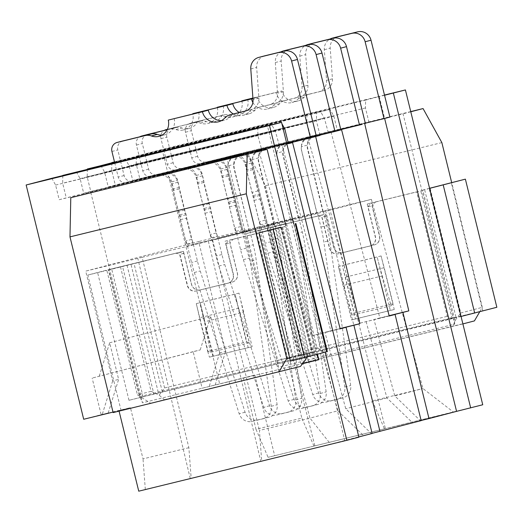 <?xml version="1.0" encoding="UTF-8"?>
<svg xmlns="http://www.w3.org/2000/svg" width="523" height="523" viewBox="0 0 523 523"><rect width="100%" height="100%" fill="white"/><g stroke="black" fill="none" stroke-linecap="round" stroke-linejoin="round"><path stroke-width="0.39" stroke-dasharray="2.62 1.96" d="M193.164 351.652L92.159 378.09L200.217 349.926L193.164 351.652L202.159 388.262L254.878 375.069L202.159 388.262M384.49 95.055L162.065 149.415L219.614 383.692M162.065 149.415L136.372 156.135L136.209 163.974L139.811 178.611L132.744 180.461L129.148 165.817L125.389 159.012L114.485 161.869M111.857 162.745L111.693 170.387L115.289 185.031L108.228 186.881L104.633 172.237L100.874 165.431M87.341 169.164L87.178 176.807L90.773 191.444L83.713 193.294L80.117 178.65L76.358 171.845M62.819 175.578L62.662 183.22L66.258 197.864L59.197 199.714L55.601 185.07L51.842 178.265M83.693 419.263L101.148 414.693L92.159 378.09M109.653 342.774L210.658 316.337L219.653 352.94L225.635 351.378L198.662 241.561L85.687 271.123L112.661 380.94L118.643 379.378L109.653 342.774L99.213 376.364M200.217 349.926L210.658 316.337M372.095 433.332L371.317 433.521L345.749 408.738L324.927 332.327L330.811 330.791L301.143 217.731L371.382 199.348L259.375 226.649L314.866 445.877L268.09 457.324L482.742 404.756M243.404 378.077L255.995 429.324L301.843 418.119L255.087 227.767L259.375 226.649M255.087 227.767L198.662 241.561M83.713 193.294L282.002 144.793L301.143 217.731L258.408 228.917L208.363 241.221L260.774 461.26L190.235 478.499L191.163 478.257L188.875 447.688L142.119 257.336L85.687 271.123M142.119 257.336L208.363 241.221M298.646 217.836L283.355 155.606A11.31 10.891 -104.7 0 1 291.076 142.079A11.31 10.891 -104.7 0 1 291.239 142.04L213.652 160.999A11.31 10.891 -104.7 0 1 226.93 169.4L242.214 231.63L292.939 219.34L292.449 219.457L277.164 157.227A11.31 10.891 -104.7 0 1 276.909 153.089L282.793 151.546A9.8 9.44 75.3 0 1 289.768 141.988A9.8 9.44 75.3 0 1 289.912 141.949L139.811 178.611M242.214 231.63L292.449 219.457M274.124 224.256L258.839 162.025A11.31 10.891 -104.7 0 1 266.56 148.499A11.31 10.891 -104.7 0 1 266.723 148.454L189.136 167.419A11.31 10.891 -104.7 0 1 202.414 175.813L217.699 238.043L274.307 224.217L267.933 225.877L252.648 163.647A11.31 10.891 -104.7 0 1 252.393 159.502L258.277 157.966A9.8 9.44 75.3 0 1 265.253 148.401A9.8 9.44 75.3 0 1 265.396 148.369L340.872 129.926M217.699 238.043L267.933 225.877M186.907 246.104L193.183 244.463L177.898 182.233A11.31 10.891 -104.7 0 0 164.621 173.832L242.208 154.873A11.31 10.891 -104.7 0 0 242.044 154.913A11.31 10.891 -104.7 0 0 234.324 168.439L249.301 230.754L249.791 230.63L243.332 232.31L228.048 170.086A11.31 10.891 75.3 0 1 235.768 156.56A11.31 10.891 75.3 0 1 235.932 156.514L158.345 175.48A11.31 10.891 75.3 0 1 171.622 183.874L186.907 246.104L243.332 232.31M249.608 230.669L193.183 244.463M323.162 211.423L307.877 149.192A11.31 10.891 -104.7 0 1 315.591 135.666A11.31 10.891 -104.7 0 1 315.755 135.62L238.168 154.586A11.31 10.891 -104.7 0 1 251.445 162.98L266.73 225.21L316.971 213.044L301.679 150.814A11.31 10.891 -104.7 0 1 301.425 146.669L307.308 145.133A9.8 9.44 75.3 0 1 314.284 135.568A9.8 9.44 75.3 0 1 314.428 135.535L389.903 117.093M266.73 225.21L316.971 213.044M317.454 212.92L320.932 227.087A150.774 145.224 75.3 0 1 323.842 242.031L344.794 387.04A11.31 10.891 75.3 0 1 336.858 399.448A11.31 10.891 75.3 0 1 336.694 399.487L325.803 402.154A11.31 10.891 75.3 0 1 312.734 394.505L267.9 253.243A150.774 145.224 75.3 0 1 265.083 243.228L260.578 224.877A11.31 10.891 -104.7 0 0 259.277 221.706L254.054 200.433A11.31 10.891 -104.7 0 0 253.733 197.021L253.38 195.595A11.31 10.891 -104.7 0 0 252.086 192.425L246.869 171.178L247.013 169.674L245.28 162.62A9.8 9.44 -104.7 0 0 233.774 155.344L200.623 163.451A7.538 7.263 75.3 0 1 191.771 157.848L185.475 132.227A7.538 7.263 75.3 0 1 190.732 123.18L218.751 116.335A11.31 10.891 75.3 0 1 224.942 116.694A13.572 13.068 -104.7 0 0 232.565 117.074A13.572 13.068 -104.7 0 0 241.894 101.148M252.903 98.134L275.974 92.499A13.572 13.068 -104.7 0 0 292.102 102.521A13.572 13.068 -104.7 0 0 298.287 98.769A11.31 10.891 75.3 0 1 303.445 95.637A11.31 10.891 75.3 0 1 303.608 95.598L318.37 91.989A11.31 10.891 -104.7 0 0 318.54 91.95A11.31 10.891 -104.7 0 0 326.561 80.365L324.332 49.711A11.31 10.891 75.3 0 1 330.124 38.996M365.309 123.199L308.544 137.072A9.8 9.44 -104.7 0 0 308.4 137.111A9.8 9.44 -104.7 0 0 301.425 146.669M323.338 211.384L326.816 225.55A150.774 145.224 -104.7 0 1 329.725 240.495L323.842 242.031M322.854 211.501L307.563 149.271A11.31 10.891 75.3 0 1 307.308 145.133M338.074 36.636A11.31 10.891 -104.7 0 0 330.216 48.168L332.445 78.829A11.31 10.891 75.3 0 1 324.423 90.407A11.31 10.891 75.3 0 1 324.253 90.453L309.492 94.055A11.31 10.891 -104.7 0 0 309.328 94.101A11.31 10.891 -104.7 0 0 304.17 97.226A13.572 13.068 75.3 0 1 297.986 100.985A13.572 13.068 75.3 0 1 281.858 90.956L252.897 98.036M247.706 99.305A13.572 13.068 75.3 0 1 238.449 115.537A13.572 13.068 75.3 0 1 230.826 115.152A11.31 10.891 -104.7 0 0 224.635 114.792L196.615 121.643A7.538 7.263 -104.7 0 0 191.359 130.685L197.655 156.312A7.538 7.263 -104.7 0 0 206.507 161.908L239.658 153.808A9.8 9.44 75.3 0 1 251.164 161.084L252.897 168.131L252.753 169.635L257.97 190.882A11.31 10.891 75.3 0 1 259.264 194.053L259.617 195.478A11.31 10.891 75.3 0 1 259.938 198.89L265.161 220.163A11.31 10.891 75.3 0 1 266.462 223.341L270.966 241.685A150.774 145.224 -104.7 0 0 273.784 251.7L318.618 392.969A11.31 10.891 -104.7 0 0 331.687 400.611L342.578 397.951A11.31 10.891 -104.7 0 0 342.742 397.905A11.31 10.891 -104.7 0 0 350.678 385.503L329.725 240.495M132.744 180.461L362.112 124.363M316.886 213.064L301.594 150.833A11.31 10.891 75.3 0 1 309.315 137.307A11.31 10.891 75.3 0 1 309.479 137.268L231.892 156.227A11.31 10.891 75.3 0 1 245.169 164.621L260.454 226.851M328.313 132.672L324.345 118.12L320.403 111.36L306.87 114.897L306.89 122.689L310.852 137.242L115.289 185.031M331.033 131.959L379.842 317.958L389.119 315.689M389.177 315.918L360.229 323.09L307.91 138.013L310.852 137.242M114.491 161.908L306.87 114.897M320.403 111.36L125.389 159.012M306.89 122.689L111.693 170.387M307.91 138.013L338.989 130.417M108.228 186.881L337.472 130.855M292.37 219.477L277.079 157.253A11.31 10.891 75.3 0 1 284.8 143.727A11.31 10.891 75.3 0 1 284.963 143.681L207.376 162.646A11.31 10.891 75.3 0 1 220.654 171.041L235.938 233.271M360.229 323.09L389.204 316.01M104.633 172.237L333.877 116.217L330.118 109.405L316.585 112.948L316.422 120.78L87.178 176.807M333.877 116.217L337.466 130.815M319.952 135.137L316.422 120.78M330.118 109.405L114.537 162.091M114.589 162.313L316.585 112.948M316.35 136.32L90.773 191.444M282.002 144.793L313.081 137.196M267.848 225.897L252.563 163.666A11.31 10.891 75.3 0 1 260.284 150.14A11.31 10.891 75.3 0 1 260.447 150.101L182.86 169.06A11.31 10.891 75.3 0 1 196.138 177.454L211.423 239.684M279.275 145.505L275.314 130.953L271.365 124.193L257.832 127.73L257.859 135.522L261.82 150.075L258.878 150.846L311.198 335.923L340.166 328.843M258.878 150.846L288.428 143.622M311.198 335.923L317.082 334.387L337.904 410.79L309.969 418.099L258.408 228.917M317.082 334.387L340.146 328.745M337.904 410.79L363.472 435.574L330.628 444.171L261.696 461.018L259.408 430.449L309.969 418.099L330.628 444.171M372.128 433.462L363.472 435.574M358.83 436.94L344.781 440.621L267.456 125.808M281.204 122.447L281.89 123.696M260.774 461.26L261.696 461.018M138.745 491.175L191.163 478.257M358.889 437.169L344.781 440.621M212.652 240.096L259.408 430.449M190.235 478.499L137.83 258.46M188.875 447.688L143.021 458.893L130.436 407.639L118.963 410.647L119.081 411.13M112.661 380.94L102.22 414.536L130.436 407.639M145.316 489.456L143.021 458.893M101.148 414.693L108.202 412.974L102.22 414.536M113.014 412.098L118.963 410.647M108.202 412.974L118.643 379.378M325.182 352.201L293.691 224.001M90.793 192.471L142.465 402.821L302.523 363.707M317.454 354.221L285.924 225.871M55.601 185.07L284.845 129.05M59.197 199.714L288.441 143.688M261.82 150.075L66.258 197.864M257.859 135.522L62.662 183.22M114.687 162.712L257.832 127.73M271.365 124.193L114.635 162.49M80.117 178.65L275.314 130.953M249.301 230.754L234.016 168.524A11.31 10.891 75.3 0 1 233.755 164.379A9.8 9.44 75.3 0 1 240.737 154.821A9.8 9.44 75.3 0 1 240.881 154.782L316.356 136.34M288.343 143.289L234.997 156.325A9.8 9.44 -104.7 0 0 234.853 156.357A9.8 9.44 -104.7 0 0 227.871 165.922L233.755 164.379M227.871 165.922A11.31 10.891 -104.7 0 0 228.133 170.06L243.417 232.29M243.908 232.173L247.386 246.34A150.774 145.224 75.3 0 1 250.295 261.284L271.247 406.293A11.31 10.891 75.3 0 1 263.311 418.694A11.31 10.891 75.3 0 1 263.147 418.74L252.249 421.401A11.31 10.891 75.3 0 1 239.188 413.758L194.347 272.49A150.774 145.224 75.3 0 1 191.536 262.474L187.025 244.13A11.31 10.891 -104.7 0 0 185.73 240.959L180.507 219.68A11.31 10.891 -104.7 0 0 180.187 216.267L179.834 214.842A11.31 10.891 -104.7 0 0 178.539 211.671L173.322 190.431L173.466 188.921L171.734 181.873A9.8 9.44 -104.7 0 0 160.228 174.597L127.076 182.697A7.538 7.263 75.3 0 1 118.224 177.101L114.733 162.895M249.791 230.63L253.269 244.797A150.774 145.224 -104.7 0 1 256.178 259.741L250.295 261.284M264.527 55.883A11.31 10.891 -104.7 0 0 256.669 67.421L258.898 98.076A11.31 10.891 75.3 0 1 250.87 109.66A11.31 10.891 75.3 0 1 250.707 109.699L246.196 110.804M235.612 113.393A11.31 10.891 -104.7 0 0 230.623 116.479A13.572 13.068 75.3 0 1 224.439 120.231A13.572 13.068 75.3 0 1 221.406 120.643M174.159 118.551A13.572 13.068 75.3 0 1 164.902 134.784A13.572 13.068 75.3 0 1 161.862 135.196M122.846 140.948A7.538 7.263 -104.7 0 0 117.812 149.938L124.108 175.558A7.538 7.263 -104.7 0 0 132.96 181.154L166.111 173.054A9.8 9.44 75.3 0 1 177.617 180.33L179.35 187.378L179.206 188.888L184.423 210.128A11.31 10.891 75.3 0 1 185.717 213.306L186.07 214.731A11.31 10.891 75.3 0 1 186.391 218.143L191.614 239.416A11.31 10.891 75.3 0 1 192.909 242.587L197.419 260.938A150.774 145.224 -104.7 0 0 200.231 270.953L245.071 412.216A11.31 10.891 -104.7 0 0 258.133 419.858L269.031 417.197A11.31 10.891 -104.7 0 0 269.195 417.158A11.31 10.891 -104.7 0 0 277.131 404.75L256.178 259.741M191.614 239.416L185.73 240.959M180.507 219.68L186.391 218.143M184.423 210.128L178.539 211.671M179.206 188.888L173.322 190.431M179.35 187.378L173.466 188.921M327.365 351.619L128.985 400.304L153.88 394.035L122.506 266.312L175.676 253.302A11.31 10.891 75.3 0 1 179.919 254.361L187.522 285.329A7.538 7.263 -104.7 0 0 196.373 290.925L228.12 283.172A7.538 7.263 -104.7 0 0 228.224 283.139A7.538 7.263 -104.7 0 0 233.369 274.124L225.988 244.064A11.31 10.891 75.3 0 1 230.009 240.024L233.931 238.998A11.31 10.891 -104.7 0 0 229.911 243.038L237.292 273.098A7.538 7.263 75.3 0 1 232.153 282.113L200.407 289.873A7.538 7.263 -104.7 0 1 191.555 284.27L183.468 251.328L106.855 270.411L137.425 394.872L150.702 403.266L121.075 410.509L87.812 275.065L108.699 269.6L139.876 396.545L142.465 402.821M139.876 396.545L316.219 353.45L285.035 226.505L229.316 240.122L237.409 273.071A7.538 7.263 -104.7 0 1 232.264 282.087L232.153 282.113A7.538 7.263 75.3 0 1 232.042 282.145L200.296 289.899A7.538 7.263 75.3 0 1 191.444 284.303L183.841 253.335A11.31 10.891 -104.7 0 0 179.598 252.276L108.398 269.757L139.772 397.487M316.624 354.437L316.219 353.45M121.075 410.509L113.131 412.588M289.618 357.771L308.354 352.868L277.778 228.407L280.759 227.629L280.668 227.25M284.787 226.152L285.035 226.505M233.931 238.998L284.885 226.544M280.759 227.629L230.009 240.024M228.224 283.139L227.95 283.218A7.538 7.263 75.3 0 0 233.095 274.196L225.001 241.253L229.316 240.122M225.001 241.253L277.778 228.407M153.88 394.035L310.041 355.856L290.428 361.053M243.228 312.309A113.086 30.406 -103.7 0 0 238.991 293.122L252.138 346.657L213.345 356.137L200.198 302.601A113.086 30.406 76.3 0 1 204.434 321.789L243.228 312.309L249.216 342.872L246.51 341.95L238.246 308.309L199.453 317.788L207.716 351.43L246.51 341.95M183.468 251.328L108.699 269.6M87.812 275.065L106.855 270.411M122.506 266.312L108.398 269.757M175.676 253.302L179.598 252.276M120.486 266.841L151.055 391.302L137.425 394.872M151.055 391.302L159.162 395.12L164.333 399.703L150.702 403.266M270.143 230.218L300.712 354.679L164.575 387.948L159.162 395.12M164.575 387.948L134.006 263.487M300.47 366.433L164.333 399.703M300.712 354.679L305.883 359.262M227.95 283.218A7.538 7.263 75.3 0 1 227.838 283.244L196.092 290.997A7.538 7.263 75.3 0 1 187.241 285.401L179.154 252.459M306.746 357.026L308.354 352.868M225.988 244.064L229.911 243.038M207.716 351.43L209.422 357.163L248.216 347.684L235.069 294.148A98.004 26.353 76.3 0 1 238.246 308.309M249.216 342.872L210.423 352.358L208.043 351.541L196.275 303.628A98.004 26.353 -103.7 0 1 199.453 317.788M183.841 253.335L179.919 254.361M143.093 396.859L111.719 269.136M128.985 400.304L97.611 272.581M252.138 346.657L248.216 347.684M213.345 356.137L209.422 357.163M210.423 352.358L204.434 321.789M330.811 330.791L340.087 328.522M324.927 332.327L340.113 328.621M421.159 420.629L371.317 433.521M366.113 321.553L386.935 397.957L412.503 422.741M386.935 397.957L345.749 408.738M273.817 224.334L258.532 162.104A11.31 10.891 75.3 0 1 258.277 157.966M268.423 225.753L271.901 239.92A150.774 145.224 75.3 0 1 274.81 254.864L295.763 399.873A11.31 10.891 75.3 0 1 287.827 412.281A11.31 10.891 75.3 0 1 287.663 412.32L276.765 414.987A11.31 10.891 75.3 0 1 263.703 407.339L218.862 266.076A150.774 145.224 75.3 0 1 216.051 256.061L211.54 237.71A11.31 10.891 -104.7 0 0 210.246 234.539L205.023 213.266A11.31 10.891 -104.7 0 0 204.702 209.854L204.349 208.429A11.31 10.891 -104.7 0 0 203.055 205.258L197.838 184.011L197.982 182.507L196.249 175.453A9.8 9.44 -104.7 0 0 184.743 168.177L151.592 176.284A7.538 7.263 75.3 0 1 142.74 170.681L136.444 145.061A7.538 7.263 75.3 0 1 139.759 136.81M167.131 129.802L169.72 129.168A11.31 10.891 75.3 0 1 175.911 129.527A13.572 13.068 -104.7 0 0 183.534 129.907A13.572 13.068 -104.7 0 0 192.863 113.981M233.35 113.988A13.572 13.068 -104.7 0 0 243.071 115.354A13.572 13.068 -104.7 0 0 249.255 111.602A11.31 10.891 75.3 0 1 254.413 108.47A11.31 10.891 75.3 0 1 254.577 108.431L269.338 104.822A11.31 10.891 -104.7 0 0 269.502 104.783A11.31 10.891 -104.7 0 0 277.53 93.199L275.301 62.544A11.31 10.891 75.3 0 1 281.086 51.829M316.278 136.032L259.513 149.905A9.8 9.44 -104.7 0 0 259.369 149.944A9.8 9.44 -104.7 0 0 252.393 159.502M274.307 224.217L277.785 238.383A150.774 145.224 -104.7 0 1 280.694 253.328L274.81 254.864M289.042 49.469A11.31 10.891 -104.7 0 0 281.184 61.001L283.414 91.662A11.31 10.891 75.3 0 1 275.386 103.24A11.31 10.891 75.3 0 1 275.222 103.286L260.461 106.888A11.31 10.891 -104.7 0 0 260.297 106.934A11.31 10.891 -104.7 0 0 255.139 110.059A13.572 13.068 75.3 0 1 248.955 113.818A13.572 13.068 75.3 0 1 239.305 112.484M198.675 112.138A13.572 13.068 75.3 0 1 189.418 128.37A13.572 13.068 75.3 0 1 181.795 127.985A11.31 10.891 -104.7 0 0 175.604 127.625L167.197 129.684M147.362 134.529A7.538 7.263 -104.7 0 0 142.328 143.518L148.624 169.145A7.538 7.263 -104.7 0 0 157.475 174.741L190.627 166.641A9.8 9.44 75.3 0 1 202.133 173.917L203.865 180.965L203.722 182.468L208.939 203.715A11.31 10.891 75.3 0 1 210.233 206.886L210.586 208.311A11.31 10.891 75.3 0 1 210.906 211.723L216.13 232.996A11.31 10.891 75.3 0 1 217.424 236.174L221.935 254.518A150.774 145.224 -104.7 0 0 224.746 264.533L269.587 405.802A11.31 10.891 -104.7 0 0 282.649 413.445L293.547 410.784A11.31 10.891 -104.7 0 0 293.71 410.738A11.31 10.891 -104.7 0 0 301.647 398.336L280.694 253.328M216.13 232.996L210.246 234.539M205.023 213.266L210.906 211.723M208.939 203.715L203.055 205.258M203.722 182.468L197.838 184.011M203.865 180.965L197.982 182.507M298.332 217.921L283.048 155.691A11.31 10.891 75.3 0 1 282.793 151.546M292.939 219.34L296.417 233.506A150.774 145.224 75.3 0 1 299.326 248.451L320.279 393.459A11.31 10.891 75.3 0 1 312.342 405.861A11.31 10.891 75.3 0 1 312.179 405.907L301.281 408.568A11.31 10.891 75.3 0 1 288.219 400.925L243.378 259.656A150.774 145.224 75.3 0 1 240.567 249.641L236.056 231.297A11.31 10.891 -104.7 0 0 234.762 228.126L229.538 206.846A11.31 10.891 -104.7 0 0 229.218 203.434L228.865 202.009A11.31 10.891 -104.7 0 0 227.57 198.838L222.353 177.598L222.497 176.088L220.765 169.04A9.8 9.44 -104.7 0 0 209.259 161.764L176.107 169.864A7.538 7.263 75.3 0 1 167.255 164.268L160.96 138.641A7.538 7.263 75.3 0 1 164.274 130.397M167.373 129.312L194.236 122.748A11.31 10.891 75.3 0 1 200.427 123.108A13.572 13.068 -104.7 0 0 208.049 123.493A13.572 13.068 -104.7 0 0 217.378 107.568M252.871 102.475A13.572 13.068 -104.7 0 0 267.586 108.941A13.572 13.068 -104.7 0 0 273.771 105.182A11.31 10.891 75.3 0 1 278.929 102.057A11.31 10.891 75.3 0 1 279.092 102.011L293.854 98.409A11.31 10.891 -104.7 0 0 294.018 98.363A11.31 10.891 -104.7 0 0 302.046 86.785L299.816 56.124A11.31 10.891 75.3 0 1 305.602 45.416M340.793 129.619L284.028 143.492A9.8 9.44 -104.7 0 0 283.884 143.524A9.8 9.44 -104.7 0 0 276.909 153.089M298.823 217.797L302.301 231.964A150.774 145.224 -104.7 0 1 305.21 246.908L299.326 248.451M313.558 43.049A11.31 10.891 -104.7 0 0 305.7 54.588L307.929 85.242A11.31 10.891 75.3 0 1 299.901 96.827A11.31 10.891 75.3 0 1 299.738 96.866L284.976 100.475A11.31 10.891 -104.7 0 0 284.813 100.514A11.31 10.891 -104.7 0 0 279.655 103.646A13.572 13.068 75.3 0 1 273.47 107.398A13.572 13.068 75.3 0 1 257.342 97.376L252.929 98.455M223.19 105.718A13.572 13.068 75.3 0 1 213.933 121.951A13.572 13.068 75.3 0 1 206.31 121.571A11.31 10.891 -104.7 0 0 200.119 121.212L172.1 128.057A7.538 7.263 -104.7 0 0 166.844 137.104L173.139 162.725A7.538 7.263 -104.7 0 0 181.991 168.321L215.143 160.221A9.8 9.44 75.3 0 1 226.649 167.497L228.381 174.545L228.237 176.055L233.454 197.295A11.31 10.891 75.3 0 1 234.749 200.472L235.102 201.898A11.31 10.891 75.3 0 1 235.422 205.31L240.645 226.583A11.31 10.891 75.3 0 1 241.94 229.754L246.451 248.105A150.774 145.224 -104.7 0 0 249.262 258.12L294.103 399.382A11.31 10.891 -104.7 0 0 307.164 407.031L318.062 404.364A11.31 10.891 -104.7 0 0 318.226 404.325A11.31 10.891 -104.7 0 0 326.162 391.917L305.21 246.908M240.645 226.583L234.762 228.126M229.538 206.846L235.422 205.31M233.454 197.295L227.57 198.838M228.237 176.055L222.353 177.598M228.381 174.545L222.497 176.088M252.936 98.527L257.342 97.376M129.148 165.817L324.345 118.12M368.983 122.304L365.453 107.954L365.616 100.115L379.247 96.546L384.634 118.473M421.126 420.499L420.348 420.688L394.78 395.904L373.958 319.501L389.145 315.787M371.382 199.348L422.937 388.53L453.408 412.039L420.348 420.688M325.626 210.534L372.383 400.886L422.937 388.53L394.78 395.904M314.866 445.877L385.405 428.638L329.915 209.409M453.408 412.039L385.405 428.638M384.542 95.258L379.247 96.546M254.878 375.069L274.66 455.605M410.732 111.582L226.714 156.9L403.056 113.805L454.722 324.155L278.38 367.251L277.752 360.458L246.575 233.513L267.462 228.048L300.732 363.485L474.433 320.9M226.714 156.9L278.38 367.251M136.372 156.135L365.616 100.115M365.453 107.954L136.209 163.974M215.188 384.967L225.635 351.378M219.653 352.94L209.207 386.536M313.937 446.119L301.843 418.119M255.995 429.324L268.09 457.324M372.383 400.886L384.477 428.886M379.842 317.958L373.958 319.501M410.784 111.778L403.056 113.805M441.857 142.609L265.514 185.698L246.719 151.663M265.514 185.698L308.675 361.406M479.754 311.747L482.317 307.334L451.656 182.501M462.888 323.92L300.732 363.485M317.075 347.854L303.445 351.417L308.616 356L311.087 349.606L280.518 225.145L272.875 226.962L286.506 223.393L317.075 347.854L330.353 356.248M308.616 356L316.722 359.817M286.506 223.393L267.462 228.048M272.875 226.962L303.445 351.417M280.518 225.145L325.659 214.11L333.752 247.059A7.538 7.263 -104.7 0 0 342.604 252.655L374.344 244.895A7.538 7.263 -104.7 0 0 379.6 235.853L371.507 202.904L416.648 191.876L447.224 316.337L455.33 320.148L452.859 326.548M371.507 202.904L367.192 204.035L375.285 236.984A7.538 7.263 75.3 0 1 370.029 246.026L338.289 253.786A7.538 7.263 75.3 0 1 329.438 248.19L321.344 215.241L246.575 233.513M321.344 215.241L325.659 214.11M269.123 228.002L321.71 215.077L255.727 231.212L269.123 228.002L300.496 355.725L461.057 316.474M311.087 349.606L447.224 316.337M345.396 277.138L354.234 313.14L393.035 303.66L384.189 267.658L345.396 277.138A98.004 26.353 -103.7 0 1 342.304 265.409L355.45 318.945L394.25 309.466L381.097 255.93A98.004 26.353 76.3 0 0 384.189 267.658M317.788 216.11A11.31 10.891 75.3 0 1 322.024 217.163L329.634 248.137A7.538 7.263 -104.7 0 0 338.486 253.733L370.225 245.973A7.538 7.263 -104.7 0 0 375.481 236.932L368.094 206.866A11.31 10.891 75.3 0 1 372.115 202.832L416.648 191.876M430.174 188.522L460.743 312.983L482.317 307.334M455.33 320.148L460.743 312.983M454.722 324.155L454.095 317.363L422.917 190.418L367.192 204.035M422.917 190.418L372.115 202.832M423.153 190.359L423.061 189.96L427.186 188.881L427.278 189.28M496.85 307.269L301.738 355.339L312.662 352.482L281.289 224.753M427.186 188.881L429.573 188.28M429.592 188.358L423.061 189.96M482.742 310.721L451.271 182.599M300.496 355.725L287.768 358.752L312.662 352.482M376.037 201.806A11.31 10.891 -104.7 0 0 372.016 205.84L379.404 235.906A7.538 7.263 75.3 0 1 374.148 244.947L342.408 252.707A7.538 7.263 75.3 0 1 333.556 247.111L325.947 216.136A11.31 10.891 -104.7 0 0 321.71 215.077M298.555 355.928L267.181 228.205M393.035 303.66L391.152 305.726L382.306 275.909A113.086 30.406 -103.7 0 1 377.175 256.956L390.328 310.492L351.528 319.971L338.381 266.436A113.086 30.406 76.3 0 0 343.513 285.388L352.352 315.206L354.234 313.14M325.947 216.136L322.024 217.163M368.094 206.866L372.016 205.84M454.095 317.363L277.752 360.458M394.25 309.466L390.328 310.492M355.45 318.945L351.528 319.971M391.152 305.726L352.352 315.206M275.974 92.499L281.858 90.956M252.897 168.131L247.013 169.674M252.753 169.635L246.869 171.178M265.161 220.163L259.277 221.706M254.054 200.433L259.938 198.89M257.97 190.882L252.086 192.425M320.932 227.087L326.816 225.55M315.755 135.62L309.479 137.268M231.892 156.227L238.168 154.586M291.239 142.04L284.963 143.681M207.376 162.646L213.652 160.999M266.723 148.454L260.447 150.101M182.86 169.06L189.136 167.419M242.208 154.873L235.932 156.514M158.345 175.48L164.621 173.832M247.386 246.34L253.269 244.797M177.898 182.233L171.622 183.874M187.025 244.13L192.909 242.587M197.419 260.938L191.536 262.474M194.347 272.49L200.231 270.953M245.071 412.216L239.188 413.758M252.249 421.401L258.133 419.858M269.031 417.197L263.147 418.74M271.247 406.293L277.131 404.75M186.07 214.731L180.187 216.267M179.834 214.842L185.717 213.306M171.734 181.873L177.617 180.33M166.111 173.054L160.228 174.597M127.076 182.697L132.96 181.154M124.108 175.558L118.224 177.101M111.929 151.474L117.812 149.938M230.623 116.479L224.74 118.015M245.156 111.151L250.707 109.699M258.898 98.076L253.014 99.618M250.785 68.958L256.669 67.421M234.997 156.325L240.881 154.782M282.59 227.106L313.963 354.829M281.119 227.132L312.591 355.254M310.041 355.856L278.667 228.133M162.313 391.89L130.94 264.167M238.991 293.122L200.198 302.601M127.017 265.194L158.391 392.917M196.275 303.628L235.069 294.148M271.901 239.92L277.785 238.383M202.414 175.813L196.138 177.454M211.54 237.71L217.424 236.174M221.935 254.518L216.051 256.061M218.862 266.076L224.746 264.533M269.587 405.802L263.703 407.339M276.765 414.987L282.649 413.445M293.547 410.784L287.663 412.32M295.763 399.873L301.647 398.336M210.586 208.311L204.702 209.854M204.349 208.429L210.233 206.886M196.249 175.453L202.133 173.917M190.627 166.641L184.743 168.177M151.592 176.284L157.475 174.741M148.624 169.145L142.74 170.681M136.444 145.061L142.328 143.518M169.72 129.168L175.604 127.625M175.911 129.527L181.795 127.985M255.139 110.059L249.255 111.602M260.461 106.888L254.577 108.431M269.338 104.822L275.222 103.286M283.414 91.662L277.53 93.199M275.301 62.544L281.184 61.001M259.513 149.905L265.396 148.369M296.417 233.506L302.301 231.964M226.93 169.4L220.654 171.041M236.056 231.297L241.94 229.754M246.451 248.105L240.567 249.641M243.378 259.656L249.262 258.12M294.103 399.382L288.219 400.925M301.281 408.568L307.164 407.031M318.062 404.364L312.179 405.907M320.279 393.459L326.162 391.917M235.102 201.898L229.218 203.434M228.865 202.009L234.749 200.472M220.765 169.04L226.649 167.497M215.143 160.221L209.259 161.764M176.107 169.864L181.991 168.321M173.139 162.725L167.255 164.268M160.96 138.641L166.844 137.104M194.236 122.748L200.119 121.212M200.427 123.108L206.31 121.571M279.655 103.646L273.771 105.182M284.976 100.475L279.092 102.011M293.854 98.409L299.738 96.866M307.929 85.242L302.046 86.785M299.816 56.124L305.7 54.588M284.028 143.492L289.912 141.949M424.702 189.914L456.076 317.638M460.58 316.52L429.108 188.398M304.419 354.699L273.045 226.969M381.097 255.93L342.304 265.409M270.502 227.577L301.876 355.3M287.768 358.752L256.394 231.022M452.153 318.664L420.78 190.941M338.381 266.436L377.175 256.956M382.306 275.909L343.513 285.388M308.544 137.072L314.428 135.535M324.332 49.711L330.216 48.168M332.445 78.829L326.561 80.365M318.37 91.989L324.253 90.453M309.492 94.055L303.608 95.598M304.17 97.226L298.287 98.769M224.942 116.694L230.826 115.152M218.751 116.335L224.635 114.792M196.615 121.643L190.732 123.18M185.475 132.227L191.359 130.685M197.655 156.312L191.771 157.848M200.623 163.451L206.507 161.908M239.658 153.808L233.774 155.344M245.28 162.62L251.164 161.084M251.445 162.98L245.169 164.621M260.578 224.877L266.462 223.341M270.966 241.685L265.083 243.228M267.9 253.243L273.784 251.7M318.618 392.969L312.734 394.505M325.803 402.154L331.687 400.611M342.578 397.951L336.694 399.487M344.794 387.04L350.678 385.503M259.617 195.478L253.733 197.021M253.38 195.595L259.264 194.053M235.768 156.56L242.044 154.913M269.195 417.158L263.311 418.694M164.902 134.784L159.018 136.326M224.439 120.231L218.555 121.774M250.87 109.66L244.986 111.196M240.737 154.821L234.853 156.357M312.721 355.215L281.25 227.093M266.56 148.499L260.284 150.14M293.71 410.738L287.827 412.281M189.418 128.37L183.534 129.907M248.955 113.818L243.071 115.354M260.297 106.934L254.413 108.47M275.386 103.24L269.502 104.783M265.253 148.401L259.369 149.944M291.076 142.079L284.8 143.727M318.226 404.325L312.342 405.861M213.933 121.951L208.049 123.493M273.47 107.398L267.586 108.941M284.813 100.514L278.929 102.057M299.901 96.827L294.018 98.363M289.768 141.988L283.884 143.524M301.738 355.339L270.365 227.616M287.094 358.935L255.727 231.212M315.591 135.666L309.315 137.307M314.284 135.568L308.4 137.111M324.423 90.407L318.54 91.95M309.328 94.101L303.445 95.637M297.986 100.985L292.102 102.521M238.449 115.537L232.565 117.074M196.504 121.669L190.62 123.206M342.742 397.905L336.858 399.448"/><path stroke-width="0.78" d="M114.485 161.869L111.857 162.745M87.341 169.164L114.537 162.091M114.635 162.49L62.819 175.578M293.691 224.001L269.502 125.52L26.15 184.985L51.842 178.265L281.564 122.362L358.889 437.169L346.827 440.327L325.182 352.201M26.15 184.985L83.693 419.263L113.014 412.098M241.894 101.148A13.572 13.068 -104.7 0 0 241.822 100.841L252.903 98.134M330.124 38.996A11.31 10.891 75.3 0 1 332.353 38.127A11.31 10.891 75.3 0 1 332.523 38.087L351.861 33.361A11.31 10.891 75.3 0 1 365.139 41.755L384.019 118.629L365.309 123.199M338.074 36.636A11.31 10.891 -104.7 0 1 338.244 36.59A11.31 10.891 -104.7 0 1 338.407 36.545L357.745 31.825A11.31 10.891 -104.7 0 1 371.023 40.219L389.903 117.093L384.019 118.629M241.822 100.841L252.897 98.036M362.112 124.363L340.793 129.619M111.857 162.555L114.491 161.908M338.989 130.417L341.591 129.782L389.204 316.01L395.087 314.473L421.159 420.629L372.095 433.332M337.466 130.815L341.591 129.782M340.113 328.621L353.901 325.254L379.973 431.41M353.901 325.254L359.785 323.711L315.683 136.562L319.952 135.137M87.341 168.968L114.589 162.313M320.017 135.424L316.35 136.32M313.081 137.196L315.683 136.562M288.428 143.622L292.56 142.616L340.166 328.843L346.049 327.306L372.128 433.462L358.83 436.94M340.146 328.745L346.049 327.306M281.89 123.696L284.845 129.05L288.441 143.688L292.56 142.616M119.081 411.13L138.745 491.175L346.827 440.327M302.523 363.707L318.808 359.732L317.454 354.221M285.924 225.871L267.135 149.375L70.788 197.707L267.135 149.375M269.502 125.52L281.564 122.362M62.825 175.388L114.687 162.712M114.733 162.895L111.929 151.474A7.538 7.263 75.3 0 1 117.185 142.433L145.204 135.581A11.31 10.891 75.3 0 1 151.389 135.941A13.572 13.068 -104.7 0 0 159.018 136.326A13.572 13.068 -104.7 0 0 168.275 120.094L202.421 111.745A13.572 13.068 -104.7 0 0 218.555 121.774A13.572 13.068 -104.7 0 0 224.74 118.015A11.31 10.891 75.3 0 1 229.891 114.89A11.31 10.891 75.3 0 1 230.061 114.844L244.823 111.242A11.31 10.891 -104.7 0 0 244.986 111.196A11.31 10.891 -104.7 0 0 253.014 99.618L250.785 68.958A11.31 10.891 75.3 0 1 258.807 57.38A11.31 10.891 75.3 0 1 258.977 57.334L278.308 52.614A11.31 10.891 75.3 0 1 291.586 61.008L310.472 137.882L288.343 143.289M264.527 55.883A11.31 10.891 -104.7 0 1 264.69 55.837A11.31 10.891 -104.7 0 1 264.86 55.798L284.192 51.071A11.31 10.891 -104.7 0 1 297.469 59.465L316.356 136.34L310.472 137.882M246.196 110.804L235.945 113.308A11.31 10.891 -104.7 0 0 235.775 113.347A11.31 10.891 -104.7 0 0 235.612 113.393M221.406 120.643A13.572 13.068 75.3 0 1 208.304 110.209L168.275 120.094M161.862 135.196A13.572 13.068 75.3 0 1 157.273 134.404A11.31 10.891 -104.7 0 0 151.088 134.045L123.068 140.89A7.538 7.263 -104.7 0 0 122.846 140.948M202.421 111.745L208.304 110.209M318.808 359.732L316.624 354.437M70.788 197.707L69.977 236.88L113.131 412.588L300.47 366.433L305.883 359.262L306.746 357.026M289.618 357.771L286.781 358.51L246.313 193.785L247.131 154.612M246.313 193.785L69.977 236.88M280.661 227.23L258.957 232.931L280.661 227.23M273.065 229.486L304.53 357.608L326.692 351.802L327.365 351.619L295.894 223.498M258.957 232.931L290.428 361.053L304.53 357.608M286.781 358.51L278.896 372.082M340.087 328.522L359.785 323.711M389.177 315.918L395.087 314.473M139.759 136.81A7.538 7.263 75.3 0 1 141.7 136.013L167.131 129.802M192.863 113.981A13.572 13.068 -104.7 0 0 192.791 113.674L226.943 105.332A13.572 13.068 -104.7 0 0 233.35 113.988M281.086 51.829A11.31 10.891 75.3 0 1 283.322 50.96A11.31 10.891 75.3 0 1 283.492 50.921L302.83 46.194A11.31 10.891 75.3 0 1 316.108 54.588L334.988 131.463L316.278 136.032M289.042 49.469A11.31 10.891 -104.7 0 1 289.206 49.423A11.31 10.891 -104.7 0 1 289.376 49.378L308.714 44.658A11.31 10.891 -104.7 0 1 321.991 53.052L340.872 129.926L334.988 131.463M239.305 112.484A13.572 13.068 75.3 0 1 232.827 103.789L192.791 113.674M147.362 134.529A7.538 7.263 -104.7 0 1 147.584 134.476L167.197 129.684M226.943 105.332L232.827 103.789M164.274 130.397A7.538 7.263 75.3 0 1 166.216 129.599L167.373 129.312M217.378 107.568A13.572 13.068 -104.7 0 0 217.306 107.261L251.458 98.912A13.572 13.068 -104.7 0 0 252.871 102.475M305.602 45.416A11.31 10.891 75.3 0 1 307.838 44.547A11.31 10.891 75.3 0 1 308.008 44.501L327.346 39.781A11.31 10.891 75.3 0 1 340.623 48.175L359.504 125.049M313.558 43.049A11.31 10.891 -104.7 0 1 313.722 43.004A11.31 10.891 -104.7 0 1 313.892 42.964L333.229 38.238A11.31 10.891 -104.7 0 1 346.507 46.632L365.387 123.506M217.306 107.261L252.929 98.455M251.458 98.912L252.936 98.527M389.119 315.689L408.816 310.878L364.714 123.729M408.816 310.878L402.932 312.421L429.004 418.577L421.126 420.499M384.634 118.473L456.572 411.359L429.004 418.577M389.145 315.787L402.932 312.421M456.572 411.359L482.742 404.756L405.417 89.943L384.542 95.258M470.68 407.914L393.355 93.101M405.417 89.943L384.49 95.055M410.784 111.778L423.061 108.568L410.732 111.582M423.061 108.568L441.857 142.609L451.656 182.501M462.888 323.92L474.433 320.9L479.754 311.747M429.592 188.358L465.378 179.147L429.573 188.28M461.057 316.474L496.85 307.269L465.378 179.147M123.068 140.89L117.185 142.433M145.204 135.581L151.088 134.045M151.389 135.941L157.273 134.404M235.945 113.308L230.061 114.844M244.823 111.242L245.156 111.151M264.86 55.798L258.977 57.334M278.308 52.614L284.192 51.071M297.469 59.465L291.586 61.008M326.692 351.802L295.227 223.687M147.584 134.476L141.7 136.013M289.376 49.378L283.492 50.921M302.83 46.194L308.714 44.658M321.991 53.052L316.108 54.588M313.892 42.964L308.008 44.501M327.346 39.781L333.229 38.238M346.507 46.632L340.623 48.175M443.216 184.952L474.688 313.074M371.023 40.219L365.139 41.755M351.861 33.361L357.745 31.825M338.407 36.545L332.523 38.087M122.957 140.916L117.074 142.459M235.775 113.347L229.891 114.89M264.69 55.837L258.807 57.38M147.473 134.503L141.589 136.039M289.206 49.423L283.322 50.96M313.722 43.004L307.838 44.547M338.244 36.59L332.353 38.127"/></g></svg>
